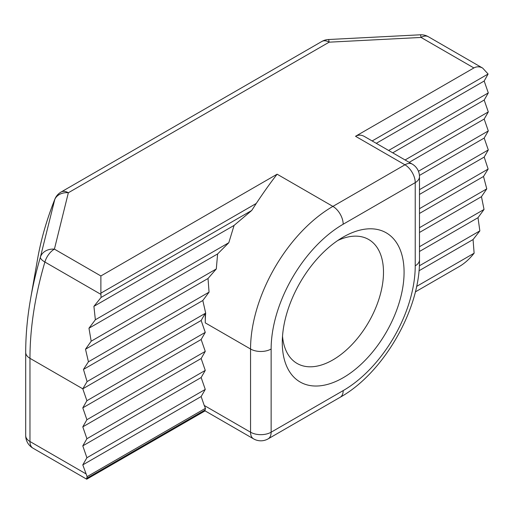<?xml version="1.0" encoding="UTF-8"?>
<svg xmlns="http://www.w3.org/2000/svg" width="514" height="514" viewBox="0 0 514 514"><rect width="100%" height="100%" fill="white"/><g stroke="black" fill="none" stroke-linecap="round" stroke-linejoin="round"><path stroke-width="0.77" d="M337.794 240.481A71.568 41.319 -60 0 1 368.673 239.492A71.568 41.319 -60 0 1 383.495 272.253A71.568 41.319 -60 0 1 352.257 344.277A71.568 41.319 -60 0 1 297.105 363.456A71.568 41.319 -60 0 1 282.52 336.22M404.081 272.253A86.121 49.723 120 0 0 343.179 237.095A86.121 49.723 120 0 0 282.282 342.575A86.121 49.723 120 0 0 343.179 377.732A86.121 49.723 120 0 0 404.081 272.253M253.569 438.866A14.553 14.553 0 0 0 268.122 438.866A14.553 8.404 -120 0 0 271.135 432.203A14.553 8.404 180 0 1 250.549 432.203A14.553 8.404 120 0 0 253.569 438.866L205.08 410.872L205.08 410.005L86.718 478.341L86.718 479.202L32.98 448.176A14.553 8.404 -60 0 1 29.966 441.513A14.553 8.404 180 0 1 25.7 435.57A14.553 14.553 0 0 0 32.98 448.176M416.597 286.42L474.12 253.209L472.462 255.227C468.55 259.827 464.303 263.509 459.734 266.271L415.344 291.894M86.718 478.341L87.117 476.645L82.793 464.881L86.905 457.749L82.793 445.869L86.905 438.738L82.793 426.851L86.905 419.72L82.793 407.84L86.905 400.708L82.793 388.822L201.147 320.485L205.266 313.354L205.266 322.863L250.549 349.012L250.549 432.203L204.238 405.462L201.147 396.545L205.266 389.419L201.147 377.533L205.266 370.401L201.147 358.515L205.266 351.39L201.147 339.503L205.266 332.372L201.147 320.485M412.209 164.082L364.317 136.428C361.303 134.764 358.38 134.719 355.534 136.281L404.936 164.801A14.553 8.404 60 0 1 415.228 182.631A14.553 8.404 0 0 0 419.488 176.688A14.553 14.553 0 0 0 412.209 164.082A14.553 8.404 120 0 0 404.936 164.801L332.886 206.397A116.44 67.231 120 0 0 250.549 349.012A14.553 8.404 180 0 0 271.135 349.012A101.888 58.827 -60 0 1 343.179 224.226L415.228 182.631L415.228 265.822A101.888 58.827 -60 0 1 343.179 390.608L271.135 432.203L271.135 349.012M205.08 410.005L205.471 408.309L204.238 405.462M343.179 224.226A14.553 8.404 -120 0 0 332.886 206.397L277.123 174.201C270.962 182.078 264.003 191.831 256.255 203.454L251.712 210.483L234.082 225.415L228.801 242.724L217.615 253.935L216.298 268.957L208.022 278.492L209.057 292.151L202.812 300.51L205.677 313.116A116.44 67.231 120 0 0 205.266 322.863M355.534 136.281L473.889 67.944C476.735 66.383 479.665 66.434 482.678 68.099L488.094 74.01L484.182 81.019L488.3 92.905L484.182 100.037L488.3 111.917L484.182 119.049L488.3 130.935L484.182 138.067L488.3 149.947L484.182 157.078L419.488 194.427M85.877 473.792L29.966 441.513L29.966 358.322A14.553 8.404 180 0 1 25.7 352.379C25.706 335.154 27.338 317.273 30.596 298.75A278.614 160.856 120 0 1 40.407 257.103A14.553 4.6 16.4 0 0 44.885 262.018A14.553 8.404 -60 0 1 54.413 249.129A14.553 11.79 -167.6 0 0 40.407 257.103L54.786 199.432A207.829 119.987 -60 0 0 37.554 259.12C41.049 239.351 46.806 219.388 54.825 199.246A14.553 2.898 21.7 0 0 54.786 199.432A14.553 11.726 15.9 0 1 68.349 192.75L329.153 42.174A14.553 1.054 -92.9 0 0 328.401 39.527A14.553 14.553 0 0 0 321.873 41.454A14.553 8.404 60 0 1 329.153 42.174L421.062 37.445A14.553 8.404 -60 0 1 428.342 36.725A14.553 14.553 0 0 0 420.317 34.798A14.553 1.054 87.1 0 1 421.062 37.445L473.889 67.944M277.123 174.201L100.879 275.96L100.879 293.16L256.255 203.454M100.911 294.368L101.091 297.445L93.908 306.344L95.36 319.766L88.967 328.208L91.177 341.2L85.51 349.218L88.434 361.792L83.467 369.418L87.078 381.594L82.793 388.822L29.966 358.322A283.831 163.87 -60 0 1 44.885 262.018L100.911 294.368L100.879 293.16M205.471 408.309L87.117 476.645M82.793 464.881L201.147 396.545M474.12 253.209L473.066 239.556L479.845 230.889L478.007 217.692L484.034 209.455L481.464 196.682L486.777 188.856L483.507 176.482L488.133 169.061L484.182 157.078M481.464 196.682L419.488 232.463M419.488 246.72L484.034 209.455M419.488 227.708L486.777 188.856M483.507 176.482L419.488 213.445M419.488 208.69L488.133 169.061M85.51 349.218L208.022 278.492M216.298 268.957L91.177 341.2M88.434 361.792L209.057 292.151M83.467 369.418L202.812 300.51M205.677 313.116L87.078 381.594M372.142 140.952L488.094 74.01M484.182 81.019L376.261 143.329M484.182 100.037L392.728 152.831M388.61 150.454L488.3 92.905M484.182 119.049L409.195 162.34M405.083 159.963L488.3 111.917M488.3 130.935L418.441 171.265M484.182 138.067L419.437 175.447M488.3 149.947L419.488 189.679M473.066 239.556L418.974 270.788M419.334 265.828L479.845 230.889M478.007 217.692L419.488 251.474M205.266 332.372L86.905 400.708M82.793 407.84L201.147 339.503M205.266 351.39L86.905 419.72M82.793 426.851L201.147 358.515M205.266 370.401L86.905 438.738M82.793 445.869L201.147 377.533M205.266 389.419L86.905 457.749M228.801 242.724L95.36 319.766M93.908 306.344L234.082 225.415M101.091 297.445L251.712 210.483M88.967 328.208L217.615 253.935M415.228 265.822A14.553 8.404 0 0 0 419.488 259.878L419.488 176.688M343.179 390.608A14.553 8.404 60 0 1 340.165 397.271C383.386 373.273 420.317 309.306 419.488 259.878M100.879 275.96L54.413 249.129L68.349 192.75A14.553 8.404 -120 0 0 61.07 192.03A14.553 14.553 0 0 0 54.844 199.201M205.08 410.872L86.718 479.202M340.165 397.271L268.122 438.866M25.7 435.57L25.7 352.379M321.873 41.454L61.07 192.03M420.317 34.798L328.401 39.527M482.678 68.099L428.342 36.725M37.554 259.12L30.596 298.75"/></g></svg>
